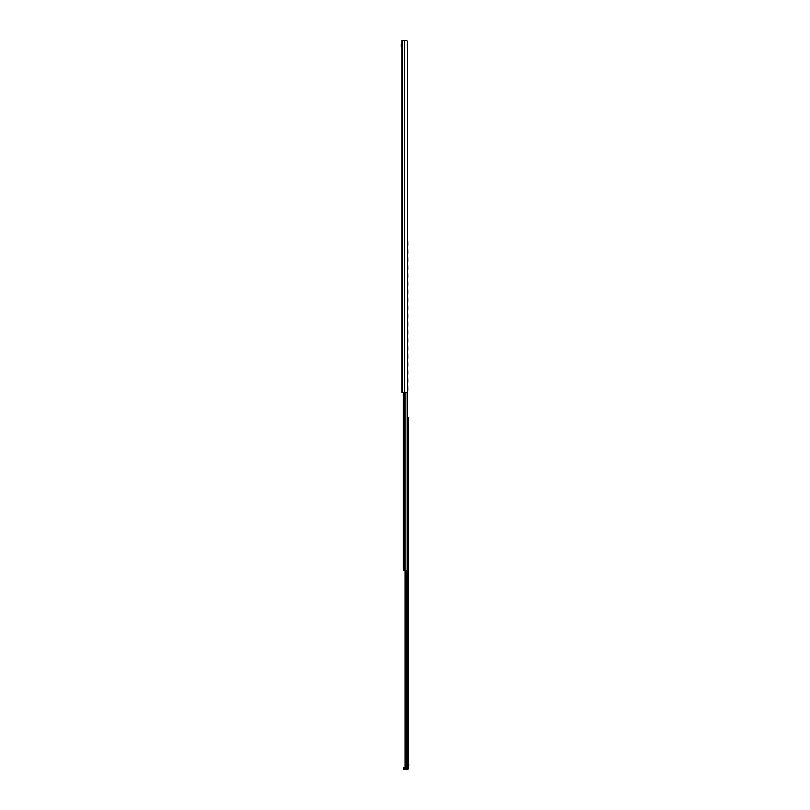 <?xml version="1.0" encoding="UTF-8"?>
<svg xmlns="http://www.w3.org/2000/svg" width="810" height="810" viewBox="0 0 810 810"><rect width="100%" height="100%" fill="white"/><g stroke="black" fill="none" stroke-linecap="round" stroke-linejoin="round"><path stroke-width="1.21" d="M406.164 40.5L401.811 40.5L401.811 392.435L406.721 392.435L407.592 391.422L407.592 41.502L407.491 767.485L408.341 767.485L408.341 768.498A1.002 1.002 0 0 1 407.339 769.5L407.339 768.498L404.322 768.498L404.322 769.5A1.002 1.002 0 0 1 403.319 768.498A1.002 1.002 0 0 0 404.322 769.5L407.339 769.5M406.721 40.5L407.592 41.502M407.794 417.565L408.341 417.565L408.341 767.485M405.071 766.483L405.071 570.412L405.071 766.483L406.083 767.485L405.223 767.019M404.322 767.485L404.322 768.498L403.319 768.498L403.815 767.485L407.491 767.485L407.339 768.498L408.341 768.498M403.319 392.435L403.319 570.412L407.491 570.412L407.491 391.929M408.696 764.326L408.696 765.956L408.696 764.326M408.696 763.992L408.696 765.956M401.709 45.532L401.709 44.499L401.709 45.532M401.304 46.281L401.304 44.773M401.304 46.504L401.304 44.55M407.592 377.825A1.002 0.992 90 0 1 407.744 378.351L407.693 380.791L407.693 378.351A1.002 0.992 -90 0 0 407.592 377.906M407.592 382.907A1.002 0.992 90 0 0 407.744 382.381L407.744 380.791L407.693 382.381A1.002 0.992 -90 0 1 407.592 382.826M407.744 379.941A1.782 1.762 90 0 1 407.744 380.791M407.592 369.775A1.002 0.992 90 0 1 407.744 370.312L407.693 372.742L407.693 370.312A1.002 0.992 -90 0 0 407.592 369.856M407.592 374.868A1.002 0.992 90 0 0 407.744 374.331L407.744 372.742L407.693 374.331A1.002 0.992 -90 0 1 407.592 374.787M407.744 371.901A1.782 1.762 90 0 1 407.744 372.742M407.592 361.736A1.002 0.992 90 0 1 407.744 362.262L407.693 364.682L407.693 362.262A1.002 0.992 -90 0 0 407.592 361.817M407.592 366.819A1.002 0.992 90 0 0 407.744 366.292L407.744 364.702L407.693 366.292A1.002 0.992 -90 0 1 407.592 366.738M407.744 363.852A1.782 1.762 90 0 1 407.744 364.702M407.592 353.686A1.002 0.992 90 0 1 407.744 354.223L407.693 356.633L407.693 354.223A1.002 0.992 -90 0 0 407.592 353.767M407.592 358.779A1.002 0.992 90 0 0 407.744 358.243L407.744 356.653L407.693 358.243A1.002 0.992 -90 0 1 407.592 358.698M407.744 355.813A1.782 1.762 90 0 1 407.744 356.653M407.592 345.647A1.002 0.992 90 0 1 407.744 346.174L407.693 348.594L407.693 346.174A1.002 0.992 -90 0 0 407.592 345.728M407.592 350.73A1.002 0.992 90 0 0 407.744 350.203L407.744 348.614L407.693 350.203A1.002 0.992 -90 0 1 407.592 350.649M407.744 347.763A1.782 1.762 90 0 1 407.744 348.614M407.592 337.598A1.002 0.992 90 0 1 407.744 338.134L407.693 340.554L407.693 338.134A1.002 0.992 -90 0 0 407.592 337.679M407.592 342.691A1.002 0.992 90 0 0 407.744 342.154L407.744 340.565L407.693 342.154A1.002 0.992 -90 0 1 407.592 342.61M407.744 339.724A1.782 1.762 90 0 1 407.744 340.565M407.592 329.559A1.002 0.992 90 0 1 407.744 330.085L407.693 332.505L407.693 330.085A1.002 0.992 -90 0 0 407.592 329.64M407.592 334.641A1.002 0.992 90 0 0 407.744 334.115L407.744 332.525L407.693 334.115A1.002 0.992 -90 0 1 407.592 334.56M407.744 331.675A1.782 1.762 90 0 1 407.744 332.525M407.592 321.509A1.002 0.992 90 0 1 407.744 322.046L407.693 324.466L407.693 322.046A1.002 0.992 -90 0 0 407.592 321.59M407.592 326.602A1.002 0.992 90 0 0 407.744 326.065L407.744 324.476L407.693 326.065A1.002 0.992 -90 0 1 407.592 326.521M407.744 323.635A1.782 1.762 90 0 1 407.744 324.476M407.592 313.47A1.002 0.992 90 0 1 407.744 313.996L407.693 316.437L407.693 313.996A1.002 0.992 -90 0 0 407.592 313.551M407.592 318.553A1.002 0.992 90 0 0 407.744 318.026L407.744 316.437L407.693 318.026A1.002 0.992 -90 0 1 407.592 318.472M407.744 315.586A1.782 1.762 90 0 1 407.744 316.437M407.592 305.421A1.002 0.992 90 0 1 407.744 305.957L407.693 308.387L407.693 305.957A1.002 0.992 -90 0 0 407.592 305.502M407.592 310.513A1.002 0.992 90 0 0 407.744 309.977L407.744 308.387L407.693 309.977A1.002 0.992 -90 0 1 407.592 310.433M407.744 307.547A1.782 1.762 90 0 1 407.744 308.387M407.592 297.381A1.002 0.992 90 0 1 407.744 297.908L407.693 300.348L407.693 297.908A1.002 0.992 -90 0 0 407.592 297.462M407.592 302.464A1.002 0.992 90 0 0 407.744 301.938L407.744 300.348L407.693 301.938A1.002 0.992 -90 0 1 407.592 302.383M407.744 299.498A1.782 1.762 90 0 1 407.744 300.348M407.592 289.332A1.002 0.992 90 0 1 407.744 289.869L407.693 292.288L407.693 289.869A1.002 0.992 -90 0 0 407.592 289.413M407.592 294.425A1.002 0.992 90 0 0 407.744 293.888L407.744 292.299L407.693 293.888A1.002 0.992 -90 0 1 407.592 294.344M407.744 291.458A1.782 1.762 90 0 1 407.744 292.299M407.592 281.293A1.002 0.992 90 0 1 407.744 281.819L407.693 284.239L407.693 281.819A1.002 0.992 -90 0 0 407.592 281.374M407.592 286.375A1.002 0.992 90 0 0 407.744 285.849L407.744 284.259L407.693 285.849A1.002 0.992 -90 0 1 407.592 286.294M407.744 283.409A1.782 1.762 90 0 1 407.744 284.259M407.592 273.243A1.002 0.992 90 0 1 407.744 273.78L407.693 276.2L407.693 273.78A1.002 0.992 -90 0 0 407.592 273.324M407.592 278.336A1.002 0.992 90 0 0 407.744 277.8L407.744 276.21L407.693 277.8A1.002 0.992 -90 0 1 407.592 278.255M407.744 275.37A1.782 1.762 90 0 1 407.744 276.21M407.592 265.204A1.002 0.992 90 0 1 407.744 265.741L407.693 268.15L407.693 265.741A1.002 0.992 -90 0 0 407.592 265.285M407.592 270.287A1.002 0.992 90 0 0 407.744 269.76L407.744 268.171L407.693 269.76A1.002 0.992 -90 0 1 407.592 270.206M407.744 267.32A1.782 1.762 90 0 1 407.744 268.171M407.592 257.155A1.002 0.992 90 0 1 407.744 257.691L407.693 260.111L407.693 257.691A1.002 0.992 -90 0 0 407.592 257.236M407.592 262.248A1.002 0.992 90 0 0 407.744 261.711L407.744 260.121L407.693 261.711A1.002 0.992 -90 0 1 407.592 262.167M407.744 259.281A1.782 1.762 90 0 1 407.744 260.121M407.592 249.115A1.002 0.992 90 0 1 407.744 249.652L407.693 252.062L407.693 249.652A1.002 0.992 -90 0 0 407.592 249.196M407.592 254.198A1.002 0.992 90 0 0 407.744 253.672L407.744 252.082L407.693 253.672A1.002 0.992 -90 0 1 407.592 254.117M407.744 251.232A1.782 1.762 90 0 1 407.744 252.082M407.592 385.864A1.002 0.992 90 0 1 407.744 386.4L407.693 388.83L407.693 386.4A1.002 0.992 -90 0 0 407.592 385.945M407.592 390.957A1.002 0.992 90 0 0 407.744 390.42L407.744 388.83L407.693 390.42A1.002 0.992 -90 0 1 407.592 390.876M407.744 387.99A1.782 1.762 90 0 1 407.744 388.83M407.592 387.686A1.782 1.762 -90 0 1 407.693 388A1.782 1.762 90 0 1 407.693 388.83M407.592 379.637A1.782 1.762 -90 0 1 407.693 379.961A1.782 1.762 90 0 1 407.693 380.791M407.592 371.598A1.782 1.762 -90 0 1 407.693 371.911A1.782 1.762 90 0 1 407.693 372.742M407.693 363.852A1.782 1.762 90 0 1 407.693 364.702A1.782 1.762 -90 0 1 407.592 365.006M407.693 355.813A1.782 1.762 90 0 1 407.693 356.653A1.782 1.762 -90 0 1 407.592 356.957M407.693 347.763A1.782 1.762 90 0 1 407.693 348.614A1.782 1.762 -90 0 1 407.592 348.918M407.592 339.42A1.782 1.762 -90 0 1 407.693 339.734A1.782 1.762 90 0 1 407.693 340.565A1.782 1.762 -90 0 1 407.592 340.868M407.592 331.371A1.782 1.762 -90 0 1 407.693 331.695A1.782 1.762 90 0 1 407.693 332.525A1.782 1.762 -90 0 1 407.592 332.829M407.592 323.332A1.782 1.762 -90 0 1 407.693 323.646A1.782 1.762 90 0 1 407.693 324.476A1.782 1.762 -90 0 1 407.592 324.78M407.592 315.282A1.782 1.762 -90 0 1 407.693 315.606A1.782 1.762 90 0 1 407.693 316.437M407.592 307.243A1.782 1.762 -90 0 1 407.693 307.567A1.782 1.762 90 0 1 407.693 308.387M407.592 299.194A1.782 1.762 -90 0 1 407.693 299.518A1.782 1.762 90 0 1 407.693 300.348M407.693 291.458A1.782 1.762 90 0 1 407.693 292.299A1.782 1.762 -90 0 1 407.592 292.602M407.693 283.409A1.782 1.762 90 0 1 407.693 284.259A1.782 1.762 -90 0 1 407.592 284.563M407.693 275.37A1.782 1.762 90 0 1 407.693 276.21A1.782 1.762 -90 0 1 407.592 276.514M407.693 267.32A1.782 1.762 90 0 1 407.693 268.171A1.782 1.762 -90 0 1 407.592 268.475M407.592 258.977A1.782 1.762 -90 0 1 407.693 259.301A1.782 1.762 90 0 1 407.693 260.121A1.782 1.762 -90 0 1 407.592 260.425M407.592 250.938A1.782 1.762 -90 0 1 407.693 251.252A1.782 1.762 90 0 1 407.693 252.082A1.782 1.762 -90 0 1 407.592 252.386M407.592 241.066A1.002 0.992 90 0 1 407.744 241.603L407.693 244.023L407.693 241.603A1.002 0.992 -90 0 0 407.592 241.147M407.592 246.159A1.002 0.992 90 0 0 407.744 245.622L407.744 244.033L407.693 245.622A1.002 0.992 -90 0 1 407.592 246.078M407.744 243.192A1.782 1.762 90 0 1 407.744 244.033M407.592 242.889A1.782 1.762 -90 0 1 407.693 243.213A1.782 1.762 90 0 1 407.693 244.033A1.782 1.762 -90 0 1 407.592 244.336M404.727 40.5L404.727 392.435M402.307 40.5L402.307 392.435M407.592 570.412L407.592 767.485M406.903 570.412L406.903 767.485M405.233 570.412L405.233 767.029M404.068 392.435L404.068 570.412M404.554 392.435L404.554 570.412M405.02 392.435L405.02 570.412M407.136 392.324L407.136 570.412M407.339 392.161L407.339 570.412"/></g></svg>

